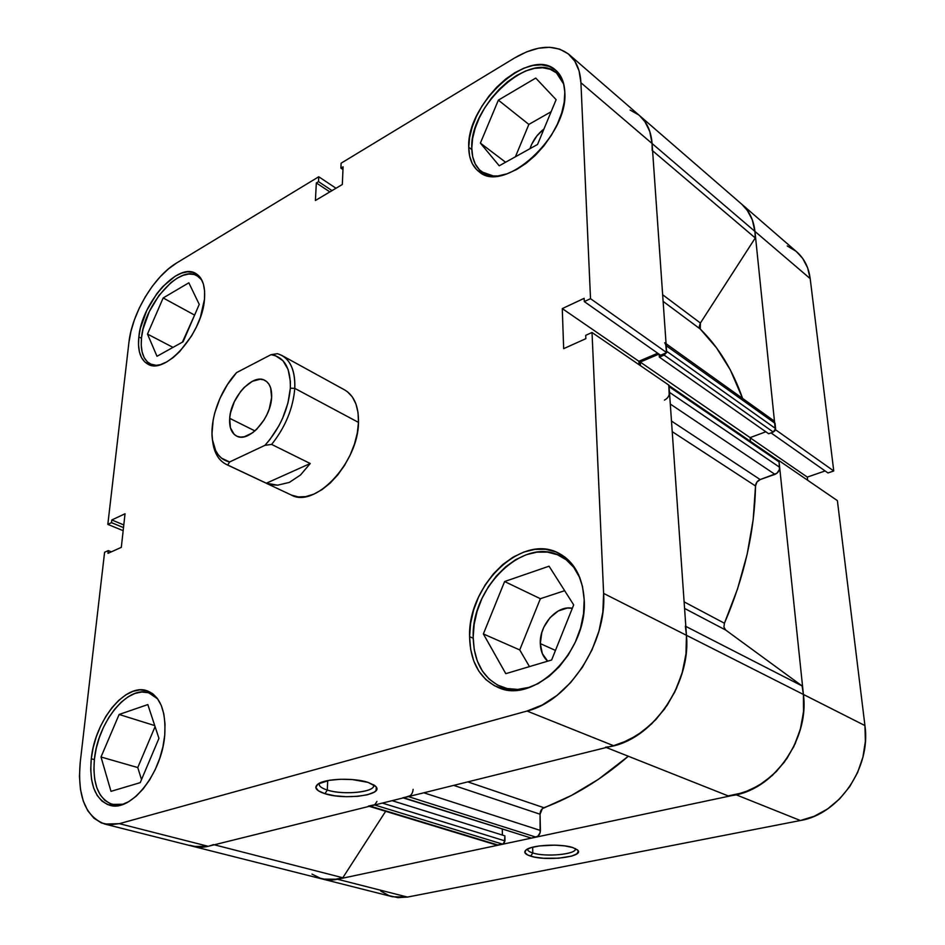 <?xml version="1.0" encoding="UTF-8"?>
<svg xmlns="http://www.w3.org/2000/svg" width="945" height="945" viewBox="0 0 945 945"><rect width="100%" height="100%" fill="white"/><g stroke="black" fill="none" stroke-linecap="round" stroke-linejoin="round"><path stroke-width="1.42" d="M527.534 849.023C527.416 850.512 529.165 851.823 532.791 852.957L530.688 856.146C524.9 854.292 523.4 852.189 526.188 849.85C531.834 844.901 560.987 843.448 572.835 847.582L564.862 845.905L554.786 845.137L539.252 845.952L531.007 847.665L525.975 850.004L524.888 852.614L527.842 855.083L534.327 857.056L543.34 858.237L558.672 858.214L571.701 856.087L576.922 853.796L578.316 851.209L577.478 849.909L572.835 847.582L577.678 850.11C585.002 856.749 546.659 861.533 530.688 856.146L532.791 852.957C529.165 851.823 527.416 850.512 527.534 849.023M532.673 847.192L532.791 852.957L532.673 847.192M380.764 891.088L388.927 895.612L397.939 897.644L407.484 897.077L800.38 820.52L814.366 816.208L827.619 808.92L839.597 798.915L849.744 786.594L857.635 772.467L862.915 757.146L865.384 741.282L864.935 725.571L803.415 694.457L778.94 460.581L837.388 500.637L864.935 725.571L837.388 500.637L778.94 460.581L803.415 694.457L803.616 710.888L800.852 727.508L795.206 743.62L786.913 758.528L776.329 771.569L763.938 782.212L750.283 790.02L735.942 794.71L337.554 879.263L327.998 879.949L319.02 877.94M741.719 204.179L747.719 210.865L752.503 220.303L754.949 231.43L775.361 429.987L754.949 231.43L810.196 278.633L807.597 267.778L802.73 258.493L796.694 251.842L741.742 204.203C749.208 210.735 753.614 219.807 754.949 231.43L810.196 278.633L833.75 470.964L810.196 278.633C808.696 267.329 804.207 258.41 796.718 251.866M807.656 480.261L807.302 477.095L825.139 470.941L807.302 477.095L807.656 480.261M827.974 472.949L833.75 470.964L775.727 429.857L833.75 470.964L827.974 472.949L771.025 432.893L827.974 472.949M795.832 251.134L787.209 245.936M322.847 879.145L392.588 896.77L407.484 897.077L337.554 879.263L735.942 794.71L800.38 820.52L407.484 897.077L337.554 879.263L322.658 879.098C329.073 880.693 335.794 880.244 342.811 877.751L331.813 880.008L321.359 878.744L311.992 874.101M864.935 725.571L803.415 694.457C809.097 738.246 775.597 787.563 735.942 794.71L800.38 820.52C839.136 814.165 871.136 767.541 864.935 725.571M750.129 437.771L807.302 477.095L750.129 437.771M575.446 848.598L575.446 849.153C575.328 854.54 545.253 857.162 532.791 852.957C545.844 857.375 577.43 854.221 575.446 848.598L575.446 849.153M156.74 365.455L150.42 364.026C143.203 359.868 140.238 351.02 141.549 337.483C144.219 304.514 179.751 264.316 197.139 275.704L201.911 280.216L198.686 276.72L194.245 274.499L189.035 274.026L183.259 275.278L177.14 278.196L170.915 282.638L159.02 295.395L149.275 311.661L143.038 329.096L141.549 337.483L141.242 345.232L142.128 352.048L144.207 357.694L147.396 361.911L151.602 364.546L156.74 365.455M494.022 176.207L481.891 171.919C475.276 166.816 471.909 158.866 471.791 148.046C469.488 105.734 531.22 49.258 556.487 72.942L563.799 84.223L561.082 78.293L556.321 72.8L550.108 69.257L542.725 67.768L534.457 68.359L525.644 70.969L516.608 75.47L507.689 81.683L499.208 89.338L491.459 98.174L484.714 107.86L479.209 118.054L475.122 128.39L472.618 138.502L471.791 148.046L472.677 156.669L475.264 164.028L479.493 169.864L485.222 173.927L494.011 176.207M530.263 687.133C519.679 690.382 509.875 690.204 500.862 686.602C483.037 678.156 473.811 661.701 473.185 637.225C471.354 586.939 524.44 535.862 560.314 556.05C568.961 560.539 575.529 567.898 580.006 578.116L573.733 567.319L566.244 559.806L557.361 554.691L547.474 552.128L536.949 552.152L526.2 554.727L515.616 559.7L505.575 566.882L496.408 575.977L488.435 586.656L481.926 598.539L477.119 611.226L474.166 624.279L473.185 637.225L474.236 649.628L477.319 661.016L482.34 670.974L489.156 679.101L497.531 685.054L507.193 688.551L517.765 689.413L530.263 687.133M123.441 804.195L112.502 804.443C98.386 799.033 92.362 783.925 94.417 759.118C97.831 722.027 127.882 684.912 148.861 692.898L157.673 698.898L153.988 695.52L148.223 692.709L141.809 692.012L134.981 693.429L128.012 696.89L121.137 702.241L114.617 709.27L108.675 717.716L103.513 727.272L99.319 737.608L96.248 748.345L94.417 759.118L93.886 769.537L94.701 779.223L96.851 787.799L100.264 794.934L104.848 800.332L110.423 803.758L116.802 805.045L123.441 804.195M319.339 783.24C318.43 785.791 321.087 788.059 327.301 790.044L324.974 793.705C315.795 790.67 313.575 787.374 318.311 783.83C325.86 778.467 354.186 777.64 368.16 782.413L352.402 779.566L340.294 779.271L329.143 780.346L317.945 784.066L315.795 787.386L318.288 790.764L324.974 793.705L334.778 795.773L346.26 796.694L357.742 796.328L367.558 794.733L374.255 792.123L376.086 790.54L376.299 787.15L374.669 785.46L368.16 782.413L375.921 786.618C384.107 795.028 344.866 800.309 324.974 793.705L327.301 790.044C343.98 795.607 377.197 791.875 373.523 784.693L373.594 786.181C372.625 792.607 342.444 795.064 327.301 790.044L327.691 780.617L327.301 790.044C321.371 788.165 318.678 786.004 319.221 783.547M468.744 147.243C466.428 103.855 529.72 45.856 555.625 70.131C561.283 74.998 564.342 82.286 564.815 92.008L563.492 83.03L560.302 75.588L555.412 69.965L549.045 66.339L541.473 64.827L532.992 65.453L523.955 68.146L514.706 72.789L505.563 79.167L496.869 87.035L488.931 96.095L482.009 106.029L476.363 116.483L472.181 127.079L469.606 137.462L468.744 147.243L469.641 156.079L472.287 163.627L476.611 169.616L482.47 173.774L489.675 175.935L497.98 175.959L507.052 173.809L516.572 169.545L526.141 163.308L535.366 155.323L543.871 145.896L551.289 135.418L557.314 124.327L561.673 113.081L564.212 102.154L564.815 92.008C568.618 136.045 503.862 194.552 479.091 171.742C472.299 166.521 468.85 158.347 468.744 147.243L471.815 149.546L468.744 147.243M138.832 336.916C141.608 303.109 178.026 261.859 195.839 273.518C202.549 277.629 205.431 286.17 204.486 299.175L204.604 291.084L203.411 284.114L200.978 278.539L197.399 274.558L192.851 272.29L187.512 271.806L181.605 273.105L175.333 276.105L162.682 286.642L156.764 293.765L146.77 310.444L140.368 328.317L138.832 336.916L138.513 344.854L139.411 351.859L141.526 357.647L144.786 361.97L149.097 364.675L154.283 365.609L160.177 364.723L166.544 362.029L173.136 357.6L179.692 351.599L191.611 335.888L196.477 326.805L200.352 317.402L204.486 299.175C202.49 333.242 165.269 375.283 147.904 364.156C140.498 359.891 137.474 350.808 138.832 336.916L141.466 338.275L138.832 336.916M91.275 758.752C94.819 720.692 125.626 682.609 147.125 690.807C160.248 696.158 166.119 710.9 164.737 735.045L165.021 724.024L163.839 714.018L161.241 705.383L157.342 698.449L152.346 693.465L146.44 690.594L139.86 689.885L132.867 691.362L125.72 694.918L118.68 700.41L112.006 707.616L105.911 716.286L100.619 726.079L96.319 736.675L93.165 747.696L91.275 758.752L90.72 769.431L91.547 779.365L93.732 788.165L97.217 795.489L101.895 801.029L107.612 804.549L114.144 805.884L121.255 804.927L128.662 801.691L136.068 796.292L143.167 788.91L149.653 779.861L155.263 769.49L159.764 758.256L162.965 746.609L164.737 735.045C162.138 773.164 130.93 812.499 109.774 805.258C95.303 799.718 89.137 784.208 91.275 758.752L94.358 759.626L91.275 758.752M469.582 636.658C467.775 585.061 522.219 532.626 559.015 553.357C574.336 561.755 582.722 577.206 584.187 599.685L582.51 586.526L578.612 574.761L572.682 564.85L565.004 557.16L555.896 551.927L545.761 549.305L534.976 549.352L523.955 552.01L513.111 557.137L502.811 564.508L493.42 573.839L485.246 584.801L478.583 596.992L473.634 610.009L470.598 623.381L469.582 636.658L470.657 649.38L473.788 661.075L478.926 671.293L485.895 679.632L494.471 685.739L504.37 689.342L515.214 690.228L526.589 688.326L538.048 683.648L549.104 676.348L559.298 666.709L568.181 655.098L575.375 642.021L580.573 628.023L583.537 613.707L584.187 599.685C588.05 651.152 533.677 704.958 497.968 687.369C479.658 678.711 470.197 661.807 469.582 636.658L473.197 638.229L469.582 636.658M344.618 389.907C354.091 395.459 358.71 406.291 358.486 422.403L358.025 412.599L355.946 404.011L352.355 396.971L347.417 391.726M540.304 643.604C539.311 624.81 557.278 604.8 572.327 608.273L567.331 608.048L558.223 610.978L549.978 617.711L543.812 627.22L541.804 632.595L540.304 643.604L555.459 650.42L540.304 643.604C540.575 651.164 543.044 657.011 547.698 661.169L542.324 653.597L540.304 643.604M529.968 148.672C532.614 140.793 537.292 134.214 544.001 128.922L536.902 135.891L531.681 144.278L529.98 148.66M639.47 115.55L644.644 121.173L649.735 131.249L652.085 143.534C651.117 131.379 646.947 122.07 639.576 115.633C646.947 122.07 651.117 131.379 652.085 143.534L580.927 82.735C580.242 70.237 576.285 60.823 569.055 54.503C554.916 43.883 536.701 45.065 514.411 58.07L341.11 163.201L340.885 168.127L342.976 169.545L340.885 168.127L343.094 166.792L342.314 184.499L315.394 200.505L316.339 182.952L318.5 181.641L318.76 176.762L176.68 262.946C154.059 276.235 131.957 313.256 128.898 342.622L107.824 524.38L111.498 522.668L123.5 527.617L111.498 522.668L111.805 519.963L125.035 513.761L121.314 547.356L107.966 553.357L108.285 550.604L104.588 552.27L108.285 550.604L107.966 553.357L121.314 547.356L125.035 513.761L111.805 519.963L111.498 522.668L107.824 524.38L128.898 342.622L130.942 331.364L134.462 319.682L139.328 307.987L145.376 296.695L152.381 286.181L160.118 276.838L168.316 268.994L176.68 262.946L318.76 176.762L318.5 181.641L316.339 182.952L315.394 200.505L342.314 184.499L343.094 166.792L340.885 168.127L341.11 163.201L514.411 58.07L526.554 51.892L538.449 48.242L549.647 47.285L559.712 49.14L568.205 53.794L574.761 61.13L579.084 70.899L580.927 82.735L590.519 298.679L666.697 352.627L652.085 143.534L580.927 82.735L590.519 298.679L584.293 301.585L584.152 298.337L562.275 308.602L563.657 348.646L585.853 338.676L585.711 335.333L592.019 332.486L603.619 593.413L602.851 612.053L598.953 631.13L592.054 649.782L582.463 667.205L570.603 682.633L556.995 695.402L542.253 704.994L527.026 711.042L119.342 823.662L109.951 824.808L101.351 822.918L93.874 818.146L87.779 810.727L83.254 801.006L80.467 789.382L79.451 776.317L80.23 762.308L104.588 552.27L80.23 762.308C77.254 796.127 85.44 816.716 104.812 824.064L119.342 823.662L527.026 711.042L613.565 745.699L628.472 740.23L642.813 731.395L655.936 719.523L667.288 705.088L676.336 688.716L682.703 671.115L686.117 653.042L686.448 635.3L668.977 385.217L592.019 332.486L603.619 593.413L686.448 635.3L668.977 385.217L592.019 332.486L585.711 335.333L585.853 338.676L563.657 348.646L562.275 308.602L584.152 298.337L584.293 301.585L660.579 355.237L666.697 352.627L652.085 143.534L649.959 131.969L645.423 122.307L639.552 115.609M318.76 176.762L336.007 188.256L318.76 176.762M291.473 495.109L298.242 496.916L305.802 496.597L313.858 494.129L322.08 489.581L330.148 483.108L337.719 474.969L344.488 465.472L350.146 455.029L354.481 444.055L357.293 433.034L358.486 422.403C358.462 462.637 314.839 508.741 291.214 494.991L226.41 464.467C218.437 460.428 213.806 452.336 212.542 440.193L213.783 447.422C216.192 456.376 220.846 462.247 227.745 465.034L226.41 464.467M638.702 114.912L630.114 110.045M189.898 845.303L198.698 847.252L208.195 846.307L613.565 745.699L208.195 846.307L119.342 823.662L208.195 846.307L193.453 846.46C199.726 848.019 206.4 847.393 213.464 844.582M639.092 364.746L638.879 361.273L657.72 353.229L638.879 361.273L562.275 308.602L638.879 361.273L639.092 364.746M107.824 524.38L123.157 530.677L107.824 524.38M527.026 711.042L613.565 745.699C654.578 736.923 690.889 682.432 686.448 635.3L603.619 593.413C606.997 642.813 568.748 701.013 527.026 711.042M564.649 590.684L540.363 598.705L519.738 649.936L529.46 666.603L519.738 649.936L540.363 598.705L564.649 590.684M155.086 726.634L137.769 767.553L141.514 779.601L137.769 767.553L155.086 726.634M194.894 314.461L182.397 342.149L194.894 314.461M551.112 111.746L528.857 124.409L515.403 156.787L528.857 124.409L551.112 111.746M316.339 182.952L329.864 191.906L316.339 182.952M318.5 181.641L332.026 190.618L318.5 181.641M108.285 550.604L111.38 551.821L108.285 550.604M111.805 519.963L123.795 524.924L111.805 519.963M666.697 352.627L660.579 355.237L584.293 301.585L590.519 298.679L666.697 352.627M147.822 704.58L119.129 714.467L154.744 725.595L119.129 714.467L101.009 757.004L137.769 767.553L101.009 757.004L110.99 791.355L140.226 782.637L158.949 738.352L147.822 704.58L119.129 714.467L101.009 757.004L110.99 791.355L140.226 782.637L158.949 738.352L147.822 704.58M549.069 566.197L504.606 581.529L540.363 598.705L504.606 581.529L483.367 633.953L519.738 649.936L483.367 633.953L505.799 673.667L551.632 660L573.686 604.883L549.069 566.197L504.606 581.529L483.367 633.953L505.799 673.667L551.632 660L573.686 604.883L549.069 566.197M535.744 78.069L498.369 100.135L528.857 124.409L498.369 100.135L480.391 143.108L505.599 162.245L480.391 143.108L499.22 165.788L537.551 144.455L556.121 99.674L535.744 78.069L498.369 100.135L480.391 143.108L499.22 165.788L537.551 144.455L556.121 99.674L535.744 78.069M188.835 282.815L163.166 297.959L194.186 314.862L163.166 297.959L147.479 334.081L173.006 347.382L147.479 334.081L157 356.289L183.106 341.759L199.241 304.385L188.835 282.815L163.166 297.959L147.479 334.081L157 356.289L183.106 341.759L199.241 304.385L188.835 282.815M277.476 353.69L270.979 354.682C284.339 356.903 290.788 368.077 290.339 388.218L294.781 388.371C295.312 369.07 289.548 357.517 277.476 353.69L281.834 355.426C291.072 360.86 295.395 371.846 294.781 388.371C293.115 408.382 285.402 427.069 271.64 444.422L310.232 463.522L300.486 475.016L289.324 482.411L277.629 485.175L266.336 483.214L227.745 465.034L229.6 461.975C221.473 460.097 216.074 454.25 213.405 444.445C207.924 424.671 218.531 392.163 236.557 372.613L270.979 354.682L275.456 355.686L282.98 360.718L288.107 369.483L290.375 381.378L290.339 388.218L287.953 403.019L282.602 418.304L278.94 425.734L270.022 439.378L264.943 445.331L229.6 461.975L221.461 458.112L218.236 454.758L215.637 450.541L212.495 439.897L211.999 433.672L213.157 420.005L214.775 412.823L219.961 398.353L227.402 384.639L236.557 372.613L270.979 354.682L277.476 353.69M229.682 418.328C230.686 397.361 252.965 373.086 264.919 380.398C269.774 383.197 272.006 388.903 271.617 397.514L270.66 387.946L269.006 384.284L266.632 381.544L263.655 379.843L260.182 379.24L252.327 381.296L244.259 387.367L240.514 391.62L234.301 401.802L230.497 412.918L229.682 418.328L230.438 427.837L234.23 434.44L237.112 436.295L240.538 437.086L244.353 436.744L252.598 432.775L256.697 429.29L264.045 419.958L266.986 414.489L269.29 408.783L271.617 397.514C270.931 418.564 248.405 443.122 236.628 436.07C231.454 433.223 229.139 427.305 229.682 418.328L254.949 430.908L229.682 418.328M358.486 422.403L294.781 388.371L358.486 422.403M271.64 444.422C285.402 427.069 293.115 408.382 294.781 388.371L290.339 388.218C288.426 409.279 279.956 428.321 264.943 445.331L271.64 444.422L310.232 463.522L266.336 483.214L227.745 465.034L229.6 461.975L264.943 445.331L271.64 444.422M310.232 463.522L300.486 475.016L289.324 482.411L277.629 485.175L271.876 484.785L266.336 483.214L310.232 463.522M741.636 204.108L746.916 209.743L752.244 219.618L754.949 231.43L652.085 143.534L754.949 231.43C753.614 219.807 749.208 210.735 741.742 204.203L569.055 54.503M802.092 685.94L685.822 626.393L802.092 685.94L803.415 694.457L802.092 685.94L725.689 630.043L802.092 685.94M605.521 747.188C649.061 743.68 691.397 685.928 686.448 635.3L685.349 626.157L686.448 635.3L803.415 694.457L803.522 712.01L800.25 729.729L793.729 746.751L784.267 762.237L772.337 775.443L758.54 785.72L743.573 792.631L728.158 795.891C770.447 793.67 809.688 741.494 803.415 694.457L686.448 635.3L685.976 654.259L682.018 673.525L674.718 692.142L664.441 709.199L651.696 723.835L637.131 735.352L621.479 743.242L613.151 745.806M700.269 329.037L663.118 301.372L700.269 329.037L716.499 347.819L730.32 369.897L742.593 398.412C732.682 370.133 718.566 347.016 700.269 329.037L699.312 326.368L700.41 323.036L662.646 294.745L700.41 323.036L700.269 329.037M755.527 485.99L672.214 431.641L755.527 485.99L753.165 519.726L747.152 554.278L737.525 589.007L724.425 623.239C744.306 577.052 754.665 531.291 755.527 485.99L756.886 482.092L760.17 479.564L671.47 421.045L760.17 479.564C757.358 480.804 755.799 482.942 755.527 485.99M684.109 601.87L724.425 623.239L723.929 627.102L725.689 630.043L684.57 608.438L725.689 630.043L723.929 627.102L724.425 623.239L684.109 601.87M410.165 795.714L403.704 797.781L531.397 838.12L536.016 837.14C538.756 836.207 540.221 833.986 540.422 830.466L423.809 792.796L540.422 830.466L540.056 814.224C540.186 811.046 541.473 808.885 543.918 807.715L467.775 781.881L543.918 807.715C572.918 796.942 601.055 779.79 628.307 756.236L598.504 779.259L571.335 795.501L542.371 808.66L540.056 814.224L540.127 832.722L537.74 836.337L531.397 838.12L529.791 837.624M668.788 385.654L669.202 394.644M403.243 797.899L531.397 838.12L402.83 797.769L408.405 796.611L536.016 837.14L408.405 796.611C411.193 795.548 412.764 793.127 413.107 789.335M375.519 804.549L368.455 806.073M208.502 846.224L202.466 847.216L192.178 846.106M652.085 143.534L652.18 150.409L652.085 143.534M665.658 343.815L666.473 352.367M666.319 352.792L664.122 355.096L659.35 357.127L659.149 354.233L659.35 357.127L768.663 433.767L659.35 357.127L664.122 355.096L773.282 432.066L768.663 433.767L773.282 432.066L664.122 355.096L666.319 352.792M658.96 354.091L640.261 362.065L640.486 365.703L640.261 362.065L750.106 437.618L750.472 441.386L750.106 437.618L765.828 431.782L750.106 437.618L640.261 362.065L658.96 354.091M668.599 385.383L669.072 386.635L779.082 461.916L778.231 460.404L779.082 461.916L779.448 469.429L776.92 473.268L760.17 479.564L774.971 474.366C778.101 472.937 779.649 470.575 779.637 467.279L669.473 392.34L669.072 386.635L779.082 461.916L779.637 467.279L669.473 392.34C669.379 395.861 667.702 398.447 664.453 400.113M502.315 829.178L502.374 835.061L502.315 829.178M376.96 801.419L374.657 804.986L502.811 844.192L498.346 845.137L370.133 806.12L374.657 804.986L502.811 844.192L504.961 840.908L382.347 803.085L504.961 840.908L504.902 835.852L392.08 800.663L504.902 835.852L504.346 843.034L502.811 844.192L496.68 845.066M385.643 811.306L342.811 877.751L214.291 844.795L342.811 877.751L385.643 811.306M754.949 231.43L755.256 237.963L700.41 323.036L755.256 237.963L754.949 231.43M773.447 420.454L775.042 423.313L775.585 428.558L775.018 430.636L773.282 432.066L775.585 428.558L775.042 423.313L666.213 345.705L666.603 351.245L775.585 428.558L666.603 351.245M606.312 747.507L728.158 795.891L606.312 747.507M652.593 150.751L755.256 237.963L652.593 150.751M540.056 814.224L453.683 785.378L540.056 814.224M369.282 806.321L496.727 845.078L368.503 806.097M670.288 404.035L774.971 474.366L670.288 404.035M664.713 342.763L666.213 345.705L775.042 423.313L773.482 420.49L666.071 343.732M153.527 365.597L150.479 364.049M486.391 175.25L481.974 171.978M509.438 690.11L501.015 686.661M117.369 805.731L112.62 804.467M375 785.72L375.921 786.618M373.629 784.763L373.594 786.181M104.989 824.111L193.453 846.46M153.622 694.469L148.967 692.933M568.713 560.385L560.657 556.227M560.964 76.734L556.487 72.942M200.222 277.452L197.139 275.704M213.405 444.445L213.783 447.422M281.834 355.426L344.83 390.025M193.63 846.507L322.658 879.098M669.001 385.584L778.231 460.404"/></g></svg>
